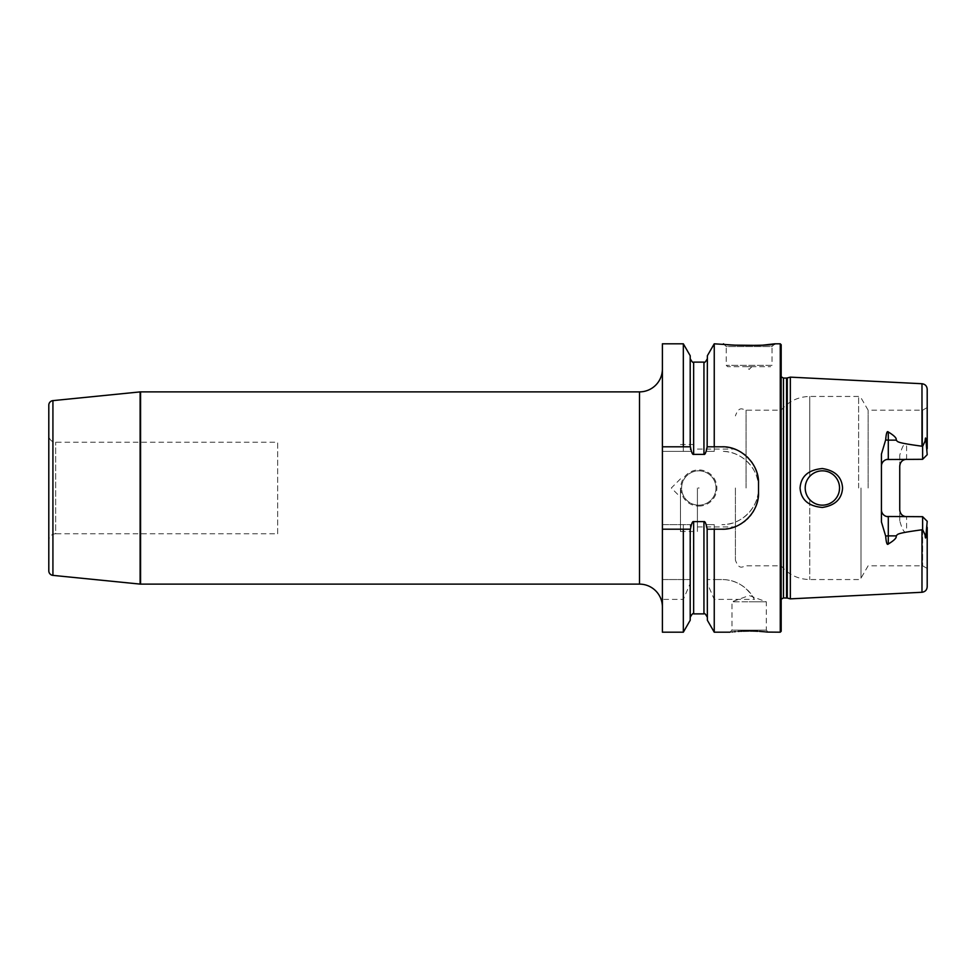 <?xml version="1.0" encoding="UTF-8"?>
<svg xmlns="http://www.w3.org/2000/svg" width="976" height="976" viewBox="0 0 976 976"><rect width="100%" height="100%" fill="white"/><g stroke="black" fill="none" stroke-linecap="round" stroke-linejoin="round"><path stroke-width="0.73" stroke-dasharray="4.88 3.66" d="M714.249 343.808L714.249 451.376L706.173 451.376L714.249 451.376M780.263 343.808L780.263 632.192M758.523 488C759.267 468.724 741.15 450.631 721.898 451.376A36.624 36.624 0 0 1 758.523 488A36.624 36.624 0 0 1 721.898 524.624C741.15 525.369 759.267 507.276 758.523 488M759.938 345.419L761.78 345.284M774.773 343.808L772.028 346.553L726.254 346.553L726.254 365.329L727.62 366.695L770.65 366.695L727.62 366.695M723.509 343.808L726.254 346.553L772.028 346.553L772.028 365.329L726.254 365.329L772.028 365.329L770.65 366.695M751.886 366.695L746.396 366.695L749.141 369.44L751.886 366.695L746.396 366.695M683.334 343.808L683.334 451.376L662.399 451.376L691.398 451.376L690.203 451.376L690.203 355.728M683.334 451.376L690.203 451.376L690.203 358.692L690.422 446.801M662.399 632.192L662.399 599.398L683.334 599.398L690.203 583.477L690.203 524.624L691.398 524.624L662.399 524.624L662.399 343.808M691.398 524.624L693.643 521.635L703.94 521.635L706.173 524.624L714.249 524.624L714.249 579.549L707.368 579.549L721.898 579.549L714.249 579.549M714.249 524.624L706.173 524.624M706.173 451.376L703.94 454.365L703.94 362.12M691.398 451.376L693.643 454.365L703.94 454.365M698.792 506.08A18.08 18.08 0 0 0 716.872 488A18.08 18.08 0 0 0 698.792 469.92A18.08 18.08 0 0 0 680.711 488A18.08 18.08 0 0 0 698.792 506.08M698.792 505.165A17.165 17.165 0 0 0 715.957 488A17.165 17.165 0 0 0 698.792 470.835A17.165 17.165 0 0 0 681.626 488A17.165 17.165 0 0 0 698.792 505.165A17.165 17.165 0 0 1 681.626 488A17.165 17.165 0 0 1 698.792 470.835A17.165 17.165 0 0 1 715.957 488A17.165 17.165 0 0 1 698.792 505.165M698.792 488.464L698.792 487.536L698.792 488.464M690.422 529.199L690.203 617.308L690.203 524.624L662.399 524.624L662.399 579.549L690.203 579.549L662.399 579.549L662.399 599.398M707.368 355.728L707.149 446.801M707.149 529.199L707.368 620.272M754.46 599.398C746.445 586.149 735.599 579.537 721.898 579.549A36.624 36.624 0 0 1 754.46 599.398L714.249 599.398L707.368 583.477M714.249 599.398L714.249 632.192M721.898 529.199L714.249 529.199M683.334 529.199L662.399 529.199M662.399 446.801L683.334 446.801M714.249 446.801L721.898 446.801M723.985 446.862A36.624 36.624 0 0 1 726.071 447.045M728.145 447.337A36.624 36.624 0 0 1 730.194 447.752M732.232 448.289A36.624 36.624 0 0 1 734.245 448.948M736.221 449.716A36.624 36.624 0 0 1 738.149 450.607M738.442 450.753A36.624 36.624 0 0 1 740.04 451.607M741.87 452.73A36.624 36.624 0 0 1 743.639 453.95M745.335 455.28A36.624 36.624 0 0 1 746.957 456.719M748.494 458.244A36.624 36.624 0 0 1 749.934 459.855M749.995 459.928A36.624 36.624 0 0 1 751.276 461.55M752.52 463.319A36.624 36.624 0 0 1 753.643 465.162M754.655 467.053A36.624 36.624 0 0 1 755.558 468.992M756.351 470.981A36.624 36.624 0 0 1 757.01 473.006M757.559 475.056A36.624 36.624 0 0 1 757.974 477.13M758.279 479.216A36.624 36.624 0 0 1 758.462 481.314M758.523 483.425L758.523 492.575M754.131 509.972A36.624 36.624 0 0 1 753.643 510.838M752.52 512.681A36.624 36.624 0 0 1 751.276 514.45M749.934 516.145A36.624 36.624 0 0 1 748.494 517.756M746.957 519.281A36.624 36.624 0 0 1 745.335 520.72M743.639 522.05A36.624 36.624 0 0 1 741.87 523.27M740.04 524.393A36.624 36.624 0 0 1 738.466 525.234M738.149 525.393A36.624 36.624 0 0 1 736.221 526.284M734.245 527.052A36.624 36.624 0 0 1 732.232 527.711M730.194 528.248A36.624 36.624 0 0 1 728.145 528.663M726.071 528.955A36.624 36.624 0 0 1 723.985 529.138M662.399 368.989L662.399 607.011L662.399 368.989M48.8 405.174L48.8 570.826M48.8 435.357L48.8 540.643L48.8 435.357A6.869 6.869 0 0 0 55.669 442.226L277.672 442.226L277.672 533.774L55.669 533.774L55.669 442.226L55.669 533.774A6.869 6.869 0 0 0 48.8 540.643M277.672 533.774L277.672 442.226M683.334 524.624L683.334 579.549M683.334 599.398L683.334 632.192M750.434 631.057L748.446 631.045M743.09 631.167L741.955 631.204M740.625 631.277L739.454 631.338M738.222 631.423L736.746 631.521M736.197 631.57L735.453 631.631M733.33 631.826L732.634 631.887M731.061 632.058L729.926 632.192L731.976 630.13L766.306 630.13L731.976 630.13L731.976 601.789L749.141 601.789L731.976 601.789L748.677 595.702M759.413 631.374L757.864 631.289M755.29 631.167L754.68 631.143M752.825 631.094L752.081 631.082M690.203 620.272L690.203 583.477M749.141 601.789L766.306 601.789L749.141 601.789M781.178 631.277L781.178 344.723M790.34 377.139L790.34 598.861M800.064 488C800.942 499.712 808.384 506.19 822.378 507.459C835.114 505.483 841.849 499.004 842.569 488C841.849 476.996 835.114 470.517 822.378 468.541C808.384 469.798 800.954 476.288 800.064 488M888.294 459.306L922.625 459.306L906.606 459.306L922.625 459.306L927.2 454.718L922.625 459.306L922.625 410.188L922.625 459.306L927.2 454.718L927.2 407.541L927.2 454.718L926.065 441.701C925.773 436.882 925.431 436.736 925.041 441.225L922.625 446.374L906.606 443.921C904.459 442.579 902.178 446.361 899.738 455.28L899.738 520.72C902.153 529.614 904.435 533.396 906.606 532.079L922.625 529.626L925.041 534.775C925.443 539.24 925.785 539.081 926.065 534.299L926.078 534.214M881.426 521.916L881.426 454.084M821.206 505.129L822.378 505.165A17.165 17.165 0 0 1 805.212 488A17.165 17.165 0 0 1 822.378 470.835L821.206 470.871M823.537 470.871L822.378 470.835C832.796 471.859 838.518 477.581 839.543 488C838.518 498.419 832.796 504.141 822.378 505.165C817.449 505.104 813.24 503.262 809.763 499.651C806.798 496.357 805.285 492.477 805.212 488C805.285 483.523 806.798 479.643 809.763 476.349C813.24 472.738 817.449 470.896 822.378 470.835A17.165 17.165 0 0 1 839.543 488A17.165 17.165 0 0 1 822.378 505.165L823.537 505.129M820.047 470.993L818.888 471.188M817.742 471.469L816.619 471.823M815.521 472.262L814.46 472.774M812.435 474.007L811.495 474.726M810.605 475.507L809.763 476.349L809.763 396.451L809.763 476.349M809.019 477.227L808.323 478.155M807.115 480.143L806.615 481.192M806.2 482.278L805.847 483.388M805.566 484.523L805.371 485.67M805.249 486.829L805.249 489.171M805.371 490.33L805.566 491.477M805.847 492.612L806.2 493.722M806.615 494.808L807.115 495.857M808.323 497.845L809.019 498.773M809.763 499.651L809.763 579.549L809.763 499.651L810.605 500.493M811.495 501.274L812.435 501.993M814.46 503.226L815.521 503.738M816.619 504.177L817.742 504.531M818.888 504.812L820.047 505.007M824.696 505.007L825.842 504.812M826.977 504.531L828.099 504.189M829.185 503.762L830.247 503.25M832.26 502.03L833.199 501.322M834.09 500.554L834.919 499.712M835.7 498.821L836.408 497.882M837.054 496.894L837.42 496.259M837.628 495.869L838.14 494.808M838.567 493.722L838.909 492.599M839.189 491.465L839.384 490.318M839.543 488L839.506 486.841M839.384 485.682L839.189 484.535M838.909 483.401L838.567 482.278M838.14 481.192L837.628 480.131M836.408 478.118L835.7 477.179M834.919 476.288L834.09 475.446M833.199 474.678L832.26 473.97M830.247 472.75L829.185 472.238M828.099 471.811L826.977 471.469M825.842 471.188L824.696 470.993M868.128 488L868.128 410.188L868.128 488M888.294 516.694L922.625 516.694L927.2 521.282L927.2 568.459L927.2 521.282L922.625 516.694L922.625 565.812L922.625 516.694L906.606 516.694A6.869 6.869 0 0 1 905.46 516.609A6.869 6.869 0 0 0 906.606 516.694L906.606 532.079M883.109 461.66L882.389 462.648M926.078 534.092L926.175 533.421M926.529 531.981L927.2 527.406L927.2 586.783M927.2 448.594L927.2 389.217M927.2 521.282L927.2 527.406M906.606 516.694L922.625 516.694L922.625 529.626M899.738 466.162A6.869 6.869 0 0 1 899.848 464.942A6.869 6.869 0 0 0 899.738 466.162L899.738 455.28M899.738 509.838A6.869 6.869 0 0 0 899.848 511.058A6.869 6.869 0 0 1 899.738 509.838L899.738 520.72M922.625 459.306L922.625 446.374M900.177 463.759A6.869 6.869 0 0 1 900.702 462.648A6.869 6.869 0 0 0 900.177 463.759M900.702 513.352A6.869 6.869 0 0 1 900.177 512.241A6.869 6.869 0 0 0 900.702 513.352M746.067 488L746.067 410.188L746.067 488M735.404 488L735.404 560.09L735.404 488M697.413 488L697.413 531.481L697.413 488M680.479 488L680.479 531.481L680.479 488M703.94 613.88L703.94 521.635M639.512 391.876L639.512 584.124M140.581 391.876L140.581 584.124M140.117 391.901L140.117 584.099M52.924 400.624L52.924 575.376M693.643 613.88L693.643 521.635M693.643 454.365L693.643 362.12M781.178 604.144L781.178 599.179M783.472 597.946L783.472 378.054M786.558 378.054L786.558 597.946M787.266 598.044L787.266 377.956M921.978 592.273L921.978 529.785M921.978 383.727L921.978 446.215M858.624 488L858.624 396.451L858.624 488M861.003 488L861.003 578.17L861.003 488M926.065 534.299L925.041 534.775M925.041 441.225L926.065 441.701M906.606 459.306L906.606 443.921M749.592 595.702L766.306 601.789L766.306 630.13L768.356 632.192M781.178 376.821L781.178 371.856M927.2 407.541L922.625 410.188L868.128 410.188L861.003 397.83L858.624 396.451L809.763 396.451C798.161 396.695 788.632 401.282 781.178 410.188L746.067 410.188C742.907 409.713 739.222 405.211 735.404 415.91M927.2 568.459L922.625 565.812L868.128 565.812L861.003 578.17L858.624 579.549L809.763 579.549C798.161 579.305 788.632 574.718 781.178 565.812L746.067 565.812C742.907 566.287 739.222 570.789 735.404 560.09M697.413 526.906L735.404 526.906M697.413 449.094L735.404 449.094M680.479 531.481L697.413 531.481M680.479 444.519L697.413 444.519M680.479 478.85L671.329 488L680.479 497.15"/><path stroke-width="1.46" d="M754.131 509.972A36.624 36.624 0 0 0 758.523 492.575L758.523 483.425C759.291 464.076 740.991 446.008 721.898 446.801L714.249 446.801L714.249 343.808L734.733 345.15L759.938 345.419M780.263 343.808L781.178 344.723L781.178 631.277L780.263 632.192L780.263 343.808L774.773 343.808C777.677 345.894 720.605 345.894 723.509 343.808M761.78 345.284L774.773 343.808M729.926 632.192L714.249 632.192L707.368 620.272L707.149 529.199C706.099 523.587 705.026 521.074 703.94 521.635L693.643 521.635C692.545 521.074 691.472 523.587 690.422 529.199L662.399 529.199L662.399 446.801L683.334 446.801L683.334 343.808L690.203 355.728L690.203 446.801L683.334 446.801L690.422 446.801C691.472 452.413 692.545 454.926 693.643 454.365L703.94 454.365C705.026 454.926 706.099 452.413 707.149 446.801L707.368 355.728L714.249 343.808M714.249 632.192L714.249 529.199L707.368 529.199L721.898 529.199A36.624 36.624 0 0 0 723.985 529.138M707.368 446.801L714.249 446.801L707.368 446.801M683.334 529.199L690.203 529.199L690.203 620.272L683.334 632.192L683.334 529.199M721.898 446.801A36.624 36.624 0 0 1 723.985 446.862M726.071 447.045A36.624 36.624 0 0 1 728.145 447.337M730.194 447.752A36.624 36.624 0 0 1 732.232 448.289M734.245 448.948A36.624 36.624 0 0 1 736.221 449.716M740.04 451.607A36.624 36.624 0 0 1 741.87 452.73M743.639 453.95A36.624 36.624 0 0 1 745.335 455.28M746.957 456.719A36.624 36.624 0 0 1 748.494 458.244M751.276 461.55A36.624 36.624 0 0 1 752.52 463.319M753.643 465.162A36.624 36.624 0 0 1 754.655 467.053M755.558 468.992A36.624 36.624 0 0 1 756.351 470.981M757.01 473.006A36.624 36.624 0 0 1 757.559 475.056M757.974 477.13A36.624 36.624 0 0 1 758.279 479.216M758.462 481.314A36.624 36.624 0 0 1 758.523 483.425M753.643 510.838A36.624 36.624 0 0 1 752.52 512.681M751.276 514.45A36.624 36.624 0 0 1 749.934 516.145M748.494 517.756A36.624 36.624 0 0 1 746.957 519.281M745.335 520.72A36.624 36.624 0 0 1 743.639 522.05M741.87 523.27A36.624 36.624 0 0 1 740.04 524.393M736.221 526.284A36.624 36.624 0 0 1 734.245 527.052M732.232 527.711A36.624 36.624 0 0 1 730.194 528.248M728.145 528.663A36.624 36.624 0 0 1 726.071 528.955M662.399 446.801L662.399 343.808L683.334 343.808M683.334 632.192L662.399 632.192L662.399 529.199M662.399 368.989A22.887 22.887 0 0 1 639.512 391.876L140.581 391.876A4.575 4.575 0 0 0 140.117 391.901L52.924 400.624A4.575 4.575 0 0 0 48.8 405.174L48.8 570.826A4.575 4.575 0 0 0 52.924 575.376L140.117 584.099A4.575 4.575 0 0 0 140.581 584.124L140.581 391.876M662.399 607.011A22.887 22.887 0 0 0 639.512 584.124L140.581 584.124M758.523 492.575C759.291 511.924 740.991 529.992 721.898 529.199M748.446 631.045L743.09 631.167M741.955 631.204L740.625 631.277M739.454 631.338L738.222 631.423M735.453 631.631L734.135 631.74M732.634 631.887L732.012 631.96M749.141 631.045C724.119 632.302 724.119 632.302 749.141 631.045C774.163 632.302 774.163 632.302 749.141 631.045M780.263 632.192L767.49 632.082M767.087 632.045L765.086 631.838M764.745 631.801L764.037 631.74M763.671 631.704L759.413 631.374M757.864 631.289L755.29 631.167M754.68 631.143L752.825 631.094M752.081 631.082L750.434 631.057M787.266 598.044L790.34 598.861L790.34 377.139L787.266 377.956L787.266 598.044L783.472 597.946L781.178 599.179M842.569 488C841.849 499.004 835.114 505.483 822.378 507.459C808.384 506.202 800.954 499.712 800.064 488C800.942 476.288 808.384 469.81 822.378 468.541C835.114 470.517 841.849 476.996 842.569 488M886.586 516.487L922.625 516.694L927.2 521.282L926.065 534.299C925.748 539.069 925.407 539.216 925.041 534.775L922.625 529.626L921.978 529.785C894.114 533.567 898.408 534.323 896.066 535.873C897.017 537.569 894.431 540.289 888.294 544.01C887.099 545.389 886.22 542.754 885.671 536.105L881.426 521.916L881.426 454.084L885.671 439.895C886.208 433.259 887.086 430.623 888.294 431.99C894.431 435.711 897.017 438.431 896.066 440.127L888.294 440.127L888.294 431.99M922.625 446.374L925.041 441.225C925.443 436.797 925.785 436.955 926.065 441.701L927.2 454.718L922.625 459.306L922.625 446.374L921.978 446.215C894.114 442.433 898.408 441.677 896.066 440.127M822.378 470.835A17.165 17.165 0 0 1 839.543 488A17.165 17.165 0 0 1 822.378 505.165A17.165 17.165 0 0 1 805.212 488A17.165 17.165 0 0 1 822.378 470.835M821.206 470.871L820.047 470.993M818.888 471.188L817.742 471.469M816.619 471.823L815.521 472.262M814.46 472.774L813.435 473.348M813.252 473.458L812.435 474.007M811.495 474.726L810.605 475.507M809.763 476.349L809.019 477.227M808.323 478.155L807.689 479.118M807.506 479.436L807.115 480.143M806.615 481.192L806.2 482.278M805.847 483.388L805.566 484.523M805.371 485.67L805.249 486.829M805.249 489.171L805.371 490.33M805.566 491.477L805.847 492.612M806.2 493.722L806.615 494.808M807.115 495.857L807.603 496.735M807.689 496.882L808.323 497.845M809.019 498.773L809.763 499.651M810.605 500.493L811.495 501.274M812.435 501.993L813.325 502.591M813.435 502.652L814.46 503.226M815.521 503.738L816.619 504.177M817.742 504.531L818.888 504.812M820.047 505.007L821.206 505.129M823.537 505.129L824.696 505.007M825.842 504.812L826.977 504.531M828.099 504.189L829.185 503.762M830.247 503.25L832.26 502.03M833.199 501.322L834.09 500.554M834.919 499.712L835.7 498.821M836.408 497.882L837.054 496.894M838.14 494.808L838.567 493.722M838.909 492.599L839.189 491.465M839.384 490.318L839.543 488M839.506 486.841L839.384 485.682M839.189 484.535L838.909 483.401M838.567 482.278L838.14 481.192M837.054 479.106L836.408 478.118M835.7 477.179L834.919 476.288M834.09 475.446L833.199 474.678M832.26 473.97L830.247 472.75M829.185 472.238L828.099 471.811M826.977 471.469L825.842 471.188M824.696 470.993L823.537 470.871M906.606 459.306A6.869 6.869 0 0 0 905.411 459.403A6.869 6.869 0 0 1 906.606 459.306C902.544 459.598 900.25 461.892 899.738 466.162L899.738 509.838C900.25 514.108 902.544 516.402 906.606 516.694M885.671 536.105A6.869 3.123 180 0 1 888.294 535.873L888.294 516.694A6.869 6.869 0 0 1 881.426 509.838L881.535 511.058M881.865 512.241L882.389 513.352M922.625 459.306L886.586 459.513M882.389 462.648L881.865 463.759M881.535 464.942L881.426 466.162A6.869 6.869 0 0 1 888.294 459.306L888.294 440.127A6.869 3.123 0 0 1 885.671 439.895M927.2 527.406L927.2 586.783C926.907 589.992 925.175 591.822 921.978 592.273L790.34 598.861M921.978 446.215L921.978 383.727C925.175 384.178 926.907 386.008 927.2 389.217L927.2 448.594M927.2 521.282L922.625 516.694L922.625 529.626M901.421 514.34A6.869 6.869 0 0 1 900.702 513.352A6.869 6.869 0 0 0 901.421 514.34M693.643 454.365L693.643 362.12L703.94 362.12L703.94 454.365M703.94 521.635L703.94 613.88C704.44 612.891 705.575 614.026 707.368 617.308M639.512 391.876L639.512 584.124M140.117 391.901L140.117 584.099M52.924 400.624L52.924 575.376M693.643 521.635L693.643 613.88C693.143 612.891 691.996 614.026 690.203 617.308M786.558 597.946L786.558 378.054L783.472 378.054L783.472 597.946M921.978 529.785L921.978 592.273M926.065 441.701L925.041 441.225M925.041 534.775L926.065 534.299M888.294 544.01L888.294 535.873L896.066 535.873M703.94 362.12C704.391 363.133 705.538 361.986 707.368 358.692M693.643 362.12C693.18 363.133 692.033 361.986 690.203 358.692M693.643 613.88L703.94 613.88M783.472 378.054L781.178 376.821M786.558 378.054L787.266 377.956M921.978 383.727L790.34 377.139"/></g></svg>
